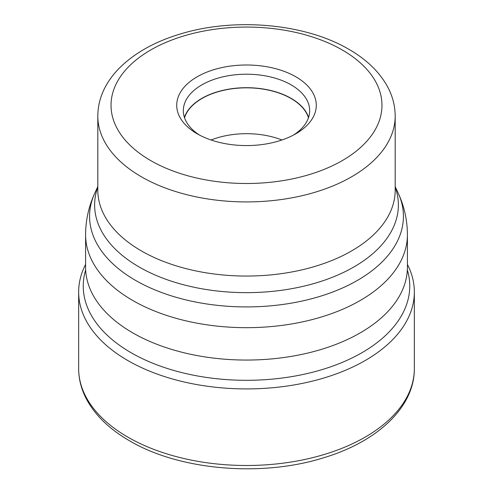 <?xml version="1.0" encoding="UTF-8"?>
<svg xmlns="http://www.w3.org/2000/svg" width="493" height="493" viewBox="0 0 493 493"><rect width="100%" height="100%" fill="white"/><g stroke="black" fill="none" stroke-linecap="round" stroke-linejoin="round"><path stroke-width="0.74" d="M407.415 264.445A167.848 96.905 180 0 1 414.348 292.01A167.848 96.905 180 0 1 310.732 381.539A167.848 96.905 180 0 1 127.816 360.537A167.848 96.905 180 0 1 78.652 292.01A167.848 96.905 180 0 1 85.585 264.445M407.347 269.936A163.257 94.255 0 0 1 321.689 369.719A163.257 94.255 0 0 1 131.064 352.705A163.257 94.255 180 0 1 85.653 269.936M132.716 332.849A160.915 92.906 0 0 0 306.517 353.352A160.915 92.906 0 0 0 407.378 269.104A160.915 92.906 0 0 0 407.415 267.157L407.415 234.773A160.915 92.906 180 0 1 308.082 320.604A160.915 92.906 180 0 1 132.716 300.465A160.915 92.906 180 0 1 132.642 300.422A160.915 92.906 180 0 1 85.585 234.773L85.585 267.157A160.915 92.906 0 0 0 85.622 269.104A160.915 92.906 0 0 0 132.716 332.849M295.843 76.797A69.784 40.29 0 0 0 197.157 76.797A69.784 40.29 0 0 0 197.157 133.776L197.157 133.776A69.784 40.29 0 0 0 295.843 133.776A69.784 40.29 0 0 0 295.843 76.797M293.39 135.125A63.172 36.476 0 0 0 309.672 110.685A63.172 36.476 0 0 0 291.172 84.888A63.172 36.476 0 0 0 222.325 76.982A63.172 36.476 0 0 0 183.328 110.685A63.172 36.476 0 0 0 199.61 135.125M184.413 117.426A63.172 36.476 180 0 1 227.846 89.325A63.172 36.476 180 0 1 291.172 98.378A63.172 36.476 180 0 1 308.587 117.426M308.464 117.784A62.944 36.34 0 0 0 291.006 98.477A62.944 36.34 0 0 0 227.637 89.504A62.944 36.34 0 0 0 184.536 117.784M211.072 139.994A62.944 36.34 180 0 1 281.928 139.994M127.816 437.112A167.848 96.905 0 0 0 310.732 458.12A167.848 96.905 0 0 0 414.348 368.591C414.656 406.928 377.681 441.463 324.258 457.584C262.054 477.415 179.507 470.433 129.456 440.742C109.292 429.095 94.853 415.02 86.146 398.504C81.185 388.854 78.683 378.883 78.652 368.591A167.848 96.905 0 0 0 127.816 437.112M85.585 234.773C85.659 220.143 88.746 206.222 94.859 192.997A156.928 90.601 0 0 0 135.464 280.344A156.928 90.601 0 0 0 135.532 280.381A156.928 90.601 0 0 0 324.862 294.814A156.928 90.601 0 0 0 398.141 192.997C404.254 206.222 407.341 220.143 407.415 234.773M395.183 187.1A151.875 87.68 180 0 1 318.731 282.101A151.875 87.68 180 0 1 139.18 267.015A151.875 87.68 180 0 1 139.112 266.972A151.875 87.68 180 0 1 97.817 187.1M97.817 190.212A148.683 85.844 0 0 0 141.362 250.906A148.683 85.844 0 0 0 141.436 250.949A148.683 85.844 0 0 0 303.448 269.505A148.683 85.844 0 0 0 395.183 190.212L395.183 116.077A148.683 85.844 180 0 1 303.398 195.388A148.683 85.844 180 0 1 141.362 176.777A148.683 85.844 180 0 1 141.263 176.716A148.683 85.844 180 0 1 97.817 116.077L97.817 190.212M150.71 160.589A135.47 78.214 180 0 1 150.618 160.539A135.47 78.214 180 0 1 150.753 49.953A135.47 78.214 180 0 1 342.29 49.984A135.47 78.214 180 0 1 342.382 50.033A135.47 78.214 0 0 1 342.247 160.619A135.47 78.214 0 0 1 150.71 160.589M78.652 292.01L78.652 368.591M414.348 292.01L414.348 368.591M395.183 186.588L398.141 192.997M97.817 186.588L94.859 192.997M97.817 116.077C97.873 105.736 100.473 95.839 105.619 86.374C109.039 80.106 113.415 74.233 118.739 68.743C134.09 53.232 154.753 41.609 180.734 33.869C234.927 17.31 305.222 23.528 348.896 49.331C366.354 59.351 379.185 71.701 387.381 86.374C392.527 95.839 395.127 105.736 395.183 116.077"/></g></svg>
